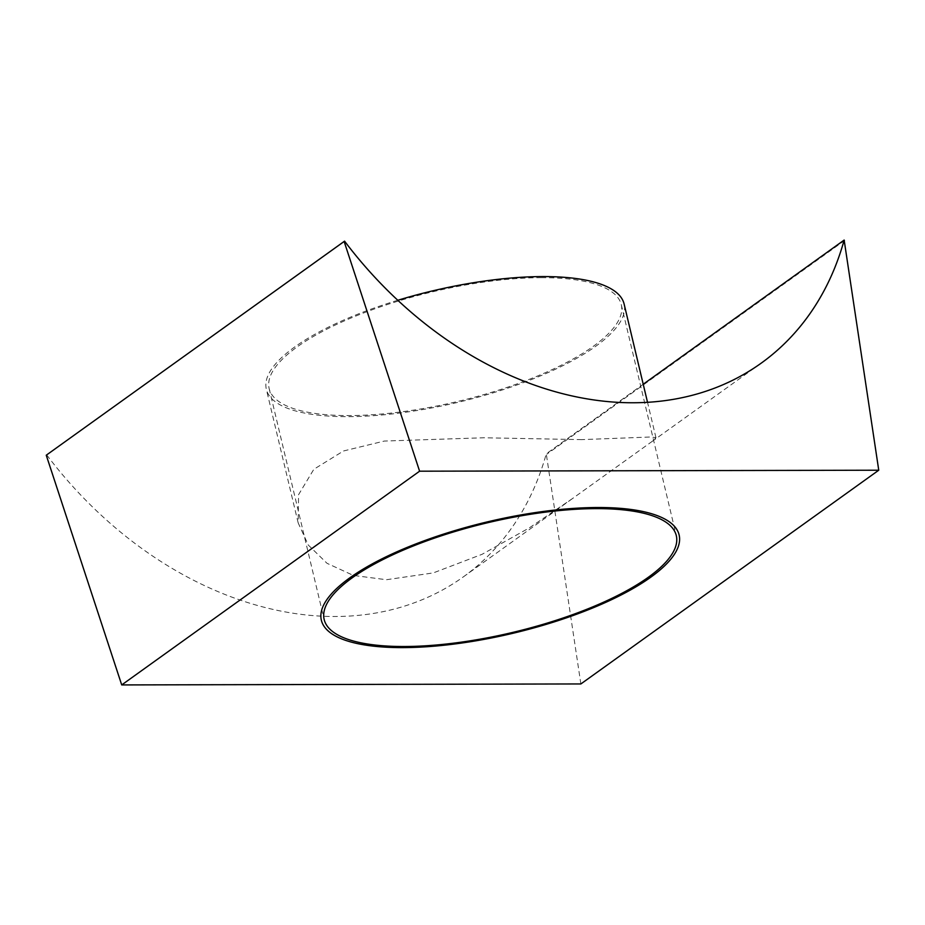 <?xml version="1.0" encoding="UTF-8"?>
<svg xmlns="http://www.w3.org/2000/svg" width="925" height="925" viewBox="0 0 925 925"><rect width="100%" height="100%" fill="white"/><g stroke="black" fill="none" stroke-linecap="round" stroke-linejoin="round"><path stroke-width="0.69" stroke-dasharray="4.62 3.47" d="M581.686 439.629L483.902 437.768L384.361 441.052L343.487 450.984L313.829 469.287L298.555 494.702L298.174 522.903L308.279 545.033L327.034 563.313L353.373 575.431L386.43 579.721L433.27 572.91L482.075 554.306L529.262 527.909L572.552 498.517L651.859 441.618L655.952 437.664L650.946 436.993L581.686 439.629M580.865 683.945L546.27 453.805L643.222 384.245M844.756 240.407L546.872 454.14M46.678 454.88A353.304 267.452 54.3 0 0 463.263 576.934A353.304 267.452 54.3 0 0 546.27 453.805M397.773 300.278A183.89 57.153 166.6 0 0 266.331 389.24A183.89 57.153 166.6 0 0 347.592 416.666A183.89 57.153 166.6 0 0 536.604 377.481A183.89 57.153 166.6 0 0 624.109 304.001M541.31 277.673A180.999 56.252 166.6 0 0 355.269 316.257A180.999 56.252 166.6 0 0 269.152 388.569A180.999 56.252 166.6 0 0 349.13 415.568A180.999 56.252 166.6 0 0 535.17 376.984A180.999 56.252 166.6 0 0 621.288 304.672A180.999 56.252 166.6 0 0 541.31 277.673M298.174 522.903L266.331 389.24M463.263 576.934L572.552 498.517M651.859 441.618L761.148 363.201M655.952 437.664L647.535 402.363M269.152 388.569L324.166 619.507M621.288 304.672L676.302 535.621"/><path stroke-width="1.39" d="M597.862 507.513A183.89 57.153 166.6 0 0 408.85 546.71A183.89 57.153 166.6 0 0 321.345 620.189A183.89 57.153 166.6 0 0 402.606 647.616A183.89 57.153 166.6 0 0 591.63 608.419A183.89 57.153 166.6 0 0 679.123 534.951A183.89 57.153 166.6 0 0 597.862 507.513A183.89 57.153 166.6 0 0 408.85 546.71A183.89 57.153 166.6 0 0 321.345 620.189A183.89 57.153 166.6 0 0 402.606 647.616A183.89 57.153 166.6 0 0 591.63 608.419A183.89 57.153 166.6 0 0 679.123 534.951A183.89 57.153 166.6 0 0 597.862 507.513M46.25 455.216L344.135 241.483L419.603 471.195L121.718 684.928L46.25 455.216L344.562 241.148A353.304 267.452 54.3 0 0 761.148 363.201A353.304 267.452 54.3 0 0 844.155 240.072L643.222 384.245M121.718 684.928L580.865 683.945L878.75 470.212L844.155 240.072M419.603 471.195L878.75 470.212M647.535 402.363L624.109 304.001A183.89 57.153 166.6 0 0 542.848 276.575A183.89 57.153 166.6 0 0 397.773 300.278M596.324 508.623A180.999 56.252 166.6 0 0 410.284 547.195A180.999 56.252 166.6 0 0 324.166 619.507A180.999 56.252 166.6 0 0 404.144 646.517A180.999 56.252 166.6 0 0 590.185 607.933A180.999 56.252 166.6 0 0 676.302 535.621A180.999 56.252 166.6 0 0 596.324 508.623"/></g></svg>
